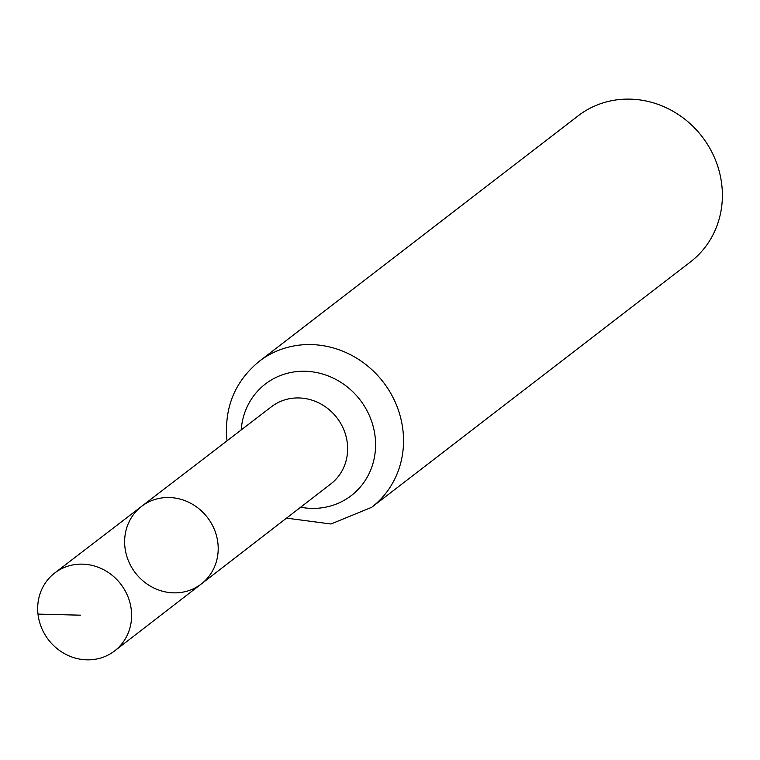 <?xml version="1.0" encoding="UTF-8"?>
<svg xmlns="http://www.w3.org/2000/svg" width="760" height="760" viewBox="0 0 760 760"><rect width="100%" height="100%" fill="white"/><g stroke="black" fill="none" stroke-linecap="round" stroke-linejoin="round"><path stroke-width="1.14" d="M124.944 547.314A48.953 45.457 -127.6 0 0 154.042 588.078A48.953 45.457 -127.6 0 0 201.333 583.936A48.953 45.457 -127.6 0 0 207.432 517.465A48.953 45.457 -127.6 0 0 141.616 506.35A48.953 45.457 -127.6 0 0 124.944 547.314M259.284 361.285A92.14 85.547 -127.6 0 1 383.268 382.109A92.14 85.547 -127.6 0 1 371.688 507.3L690.526 261.858A92.14 85.547 -127.6 0 0 702.116 136.667A92.14 85.547 -127.6 0 0 578.122 115.843L259.284 361.285C234.906 381.349 224.124 407.588 226.927 440.002L227.031 440.828M141.616 506.35L271.472 406.733A48.678 45.201 -127.6 0 1 336.927 417.781A48.678 45.201 -127.6 0 1 330.866 483.882L201.333 583.936A48.953 45.457 -127.6 0 0 207.432 517.465A48.953 45.457 -127.6 0 0 141.616 506.35L54.729 573.002A49.143 45.628 -127.6 0 0 38 614.118A49.143 45.628 -127.6 0 0 67.212 655.044A49.143 45.628 -127.6 0 0 114.674 650.883A49.143 45.628 -127.6 0 0 131.29 609.852A49.143 45.628 -127.6 0 0 102.153 568.964A49.143 45.628 -127.6 0 0 54.729 573.002M38 614.118L80.493 615.182M300.656 507.224A70.404 65.37 -127.6 0 0 375.25 451.544A70.404 65.37 -127.6 0 0 314.099 372.096A70.404 65.37 -127.6 0 0 241.186 429.97M371.688 507.3L330.961 523.991L286.529 518.13M201.333 583.936L114.674 650.883"/></g></svg>
